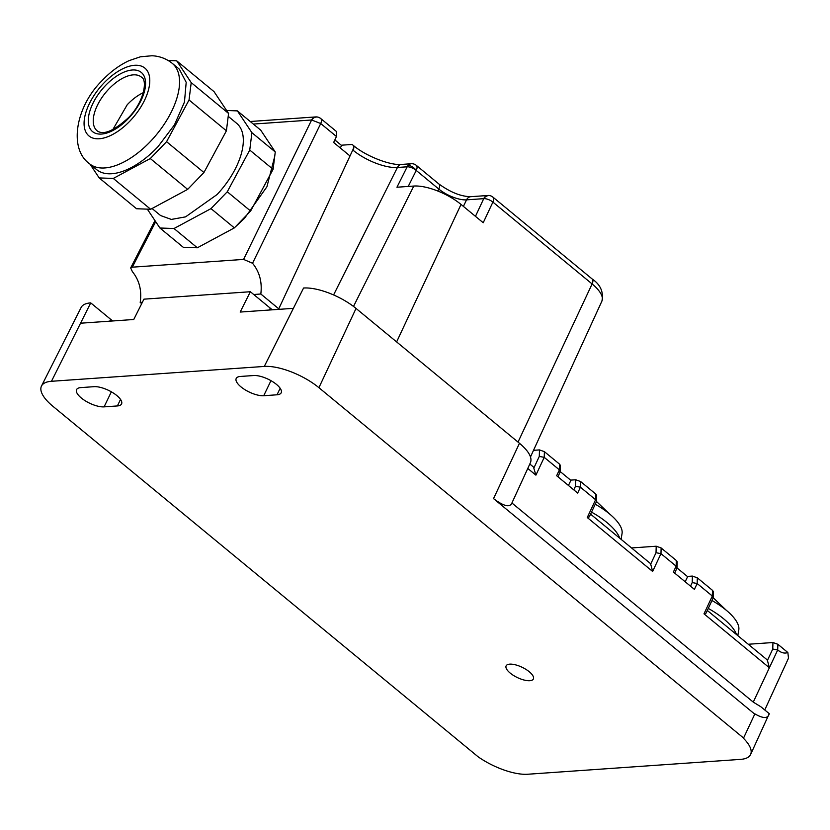 <?xml version="1.0" encoding="UTF-8"?>
<svg xmlns="http://www.w3.org/2000/svg" width="830" height="830" viewBox="0 0 830 830"><rect width="100%" height="100%" fill="white"/><g stroke="black" fill="none" stroke-linecap="round" stroke-linejoin="round"><path stroke-width="1.25" d="M750.621 754.46A42.195 15.812 25.7 0 0 743.452 738.285L754.875 713.873C763.289 718.759 768.072 718.687 769.244 713.676L750.621 754.46A42.195 15.812 25.7 0 1 740.567 759.377L527.724 774.245A42.195 15.812 25.7 0 1 478.153 756.815L52.871 406.264A42.195 15.812 -154.3 0 1 41.5 386.012A42.195 15.812 -154.3 0 1 51.46 381.292L264.293 366.435A42.195 15.812 -154.3 0 1 318.917 387.683L743.825 738.254M713.084 598.129L706.05 613.152L703.996 613.827L769.369 667.756L753.267 702.118L511.923 503.001L530.567 462.352C532.248 457.33 528.544 450.97 519.466 443.272L493.539 498.623C503.789 506.3 509.921 507.763 511.923 503.001M493.539 498.623L755.02 714.36M769.244 713.676L760.954 706.838L753.267 702.118M707.305 610.465L767.304 659.964L769.369 667.756L777.7 649.963C781.3 652.888 784.682 653.739 787.846 652.515L777.866 644.277L772.948 642.534L748.266 644.256M713.105 598.088L712.327 596.033L712.493 590.348L713.395 591.697L713.219 597.61M712.493 590.348L697.314 577.825L692.396 576.082L692.21 582.577L697.159 583.511L712.327 596.033L703.996 613.827M736.511 634.556A47.642 17.845 -154.3 0 0 708.27 608.421M737.818 635.635L738.793 629.783A44.82 16.787 -154.3 0 0 711.964 600.526M692.396 576.082L687.759 576.404L685.175 581.768M676.896 568.27L676.139 566.174L673.389 572.046L694.409 589.383L697.159 583.511L697.314 577.825M519.466 443.272L356.039 308.438A40.535 15.189 -154.3 0 0 303.573 288.02L293.384 308.345L240.181 312.059L250.359 291.735L143.943 299.163L133.755 319.498L80.552 323.212L90.729 302.888A40.535 15.189 -154.3 0 0 81.164 307.411L41.5 386.012M81.34 398.016A17.586 6.588 -154.3 0 0 104.092 406.866L117.393 405.943A17.586 6.588 -154.3 0 0 121.564 403.93A17.586 6.588 -154.3 0 0 116.812 395.537A17.586 6.588 25.7 0 0 94.049 386.676L80.749 387.61A17.586 6.588 -154.3 0 0 76.578 389.612A17.586 6.588 -154.3 0 0 81.34 398.016M510.211 673.089A15.116 5.665 25.7 0 1 506.124 665.868A15.116 5.665 25.7 0 1 515.44 664.82A15.116 5.665 25.7 0 1 529.281 671.761A15.116 5.665 25.7 0 1 533.368 678.982A15.116 5.665 25.7 0 1 524.052 680.029A15.116 5.665 25.7 0 1 510.211 673.089M240.378 376.457A17.586 6.588 -154.3 0 0 236.208 378.47A17.586 6.588 -154.3 0 0 240.959 386.863A17.586 6.588 -154.3 0 0 263.722 395.723L277.023 394.79A17.586 6.588 -154.3 0 0 281.194 392.787A17.586 6.588 -154.3 0 0 276.442 384.383A17.586 6.588 25.7 0 0 253.679 375.534L240.378 376.457M90.729 302.888L110.639 319.311A31.644 11.859 -154.3 0 0 112.745 320.961M155.687 221.672L132.312 267.177L130.673 267.924L132.385 271.649C139.326 280.229 141.93 290.49 140.208 302.431L142.376 302.286M140.208 302.431L141.691 303.656M250.359 291.735L270.269 308.158A31.644 11.859 -154.3 0 0 272.375 309.818M132.312 267.177L243.584 259.406L252.538 263.255C259.531 271.835 262.29 282.086 260.817 294.007L278.766 308.822A30.949 11.589 25.7 0 0 279.388 309.32M266.503 138.828L273.672 149.566M274.689 156.538L266.907 186.802L244.466 218.373L234.942 227.275M233.946 228.105L202.696 244.902M243.584 259.406L311.624 119.987A7.034 5.955 107.9 0 1 318.409 117.258A7.034 7.034 0 0 1 320.712 118.524L336.44 131.493L336.44 136.504L333.65 142.48L349.99 155.957L352.792 149.991A7.034 3.579 129.5 0 0 352.781 144.98A7.034 3.579 129.5 0 0 351.132 144.524L341.69 145.188L340.342 147.999M341.555 145.468L334.843 139.928M333.587 294.94L397.425 167.484L407.177 166.799L396.948 187.227L413.797 186.055L353.497 306.436M518.024 442.079L592.112 283.953A7.034 3.579 -50.5 0 0 592.112 278.942C600.474 284.617 603.742 292.004 601.916 301.093A36.063 13.508 -154.3 0 0 592.112 283.953L492.896 202.095L483.216 222.741L461.034 204.439A36.499 13.674 -154.3 0 0 413.797 186.055M560.167 471.969L559.41 469.863L544.231 457.351L539.293 456.417L533.804 468.13L533.835 467.342L529.81 464.012M527.776 468.442L535.9 475.144L533.804 468.13M573.789 489.866L575.481 486.266L580.419 487.2L595.598 499.722L595.764 494.037L596.656 495.396L596.49 501.299L595.598 499.722L587.256 517.515L652.629 571.455L650.575 563.653L590.576 514.154M650.533 564.431L656.022 552.718L660.971 553.652L676.139 566.174L676.305 560.489L677.207 561.848L677.031 567.751M595.764 494.037L580.585 481.514L580.419 487.2L577.67 493.072L556.66 475.735L559.41 469.863L559.576 464.178L544.397 451.655L539.479 449.912L533.524 450.327M580.585 481.514L575.667 479.771L571.03 480.093L568.446 485.457M631.537 547.945L656.208 546.223L661.137 547.966L676.305 560.489M559.576 464.178L560.468 465.537L560.302 471.44M619.782 538.245A47.642 17.845 -154.3 0 0 591.531 512.11M596.355 501.818L596.49 501.299M621.089 539.324L622.064 533.472A44.82 16.787 -154.3 0 0 595.235 504.215M712.016 600.422A28.127 10.541 25.7 0 1 714.018 601.719M595.276 504.111A28.127 10.541 25.7 0 1 597.289 505.408M112.766 129.719L127.229 104.736A34.808 17.721 129.5 0 1 143.32 92.68M157.959 146.713L174.456 124.874L184.457 102.069L186.19 82.336L179.342 69.181L172.339 63.412A65.051 33.117 129.5 0 1 150.946 140.934A65.051 33.117 129.5 0 1 89.536 163.769L96.539 169.548A65.051 33.117 129.5 0 0 157.959 146.713M168.179 60.497L176.676 60.808L191.211 82.616L189.043 99.984L166.571 141.691L150.303 158.54L113.295 178.44L99.195 177.921L90.045 164.184M166.571 141.691L203.931 172.516L187.663 189.365L150.655 209.264L136.556 208.745L99.195 177.921M150.303 158.54L187.663 189.365M113.295 178.44L150.655 209.264M176.676 60.808L214.036 91.632L228.572 113.43L191.211 82.616M189.043 99.984L226.403 130.808L228.572 113.43M226.403 130.808L203.931 172.516M228.209 116.345L236.685 123.338A59.781 30.43 129.5 0 1 217.035 194.573L185.557 216.869L171.322 219.421L160.595 215.551L152.056 208.506M251.915 132.696L275.259 151.963L273.091 169.33L249.747 150.064L251.915 132.696L237.38 110.888L226.611 110.494M249.747 150.064L227.275 191.772L211.007 208.621L173.999 228.52L159.9 228.001L147.325 209.139M609.5 513.905L596.469 501.465M275.259 151.963L260.724 130.154L237.38 110.888M273.091 169.33L250.619 211.038L234.351 227.887L197.343 247.786L173.999 228.52M197.343 247.786L183.243 247.267L159.9 228.001M250.619 211.038L227.275 191.772M234.351 227.887L211.007 208.621M726.229 610.216L713.209 597.776M596.376 501.777L589.31 516.841L587.256 517.515M253.721 294.505L260.817 294.007M764.762 709.972L788.5 658.18L787.846 652.515M767.273 660.742L772.761 649.029L777.7 649.963L777.866 644.277M687.624 576.684L677.021 567.928M570.895 480.373L560.281 471.627M692.21 582.577L690.519 586.177M80.552 323.212L51.46 381.292M293.384 308.345L264.293 366.435M356.039 308.438L318.917 387.683M111.344 391.822L104.092 406.866M120.537 399.427L117.393 405.943M270.964 380.669L263.722 395.723M280.167 388.274L277.023 394.79M110.639 319.311L109.747 321.169M270.269 308.158L269.377 310.026M253.347 124.064L311.624 119.987L320.722 123.535L336.44 136.504M352.792 149.991L278.766 308.822M252.538 263.255L320.722 123.535C321.936 120.682 321.718 118.898 320.089 118.182M397.425 167.484A34.258 12.834 25.7 0 1 353.072 150.22A7.034 3.579 129.5 0 0 353.061 145.209C365.812 156.289 390.857 165.71 401.554 164.423A7.034 5.447 86 0 0 397.425 167.484M461.034 204.439L396.626 341.919M544.397 451.655L544.231 457.351L535.9 475.144M661.137 547.966L660.971 553.652L652.629 571.455M539.293 456.417L539.479 449.912M575.481 486.266L575.667 479.771M656.022 552.718L656.208 546.223M475.455 216.34L483.734 198.65L466.543 199.854L463.399 206.39M437.825 191.035L438.78 189.043A21.445 8.03 25.7 0 0 466.543 199.854A7.034 5.447 -94 0 1 470.724 196.689C461.034 196.554 450.4 192.301 438.821 183.928A7.034 3.579 129.5 0 1 438.78 189.043L416.235 170.451L408.215 186.449M130.455 120.506A43.959 22.379 129.5 0 1 86.974 133.827A43.959 22.379 129.5 0 1 103.408 83.55A43.959 22.379 129.5 0 1 146.889 70.228A43.959 22.379 129.5 0 1 130.455 120.506M105.13 85.915A38.325 19.515 129.5 0 1 143.05 74.306A38.325 19.515 129.5 0 1 128.723 118.14A38.325 19.515 129.5 0 1 90.802 129.75A38.325 19.515 129.5 0 1 105.13 85.915M97.11 130.808A34.808 17.721 129.5 0 1 108.554 89.318A34.808 17.721 129.5 0 1 141.411 77.107C147.968 80.168 143.704 102.526 128.494 117.653C113.824 131.016 103.356 135.404 97.11 130.808M592.112 278.942L492.885 197.084A7.034 7.034 0 0 0 490.592 195.818A7.034 5.934 108.1 0 0 483.734 198.65A7.034 2.729 -154.9 0 1 492.896 202.095C494.099 199.252 493.881 197.467 492.252 196.741M490.592 195.818A7.034 7.034 0 0 0 487.916 195.486A7.034 5.447 86 0 0 483.734 198.65M408.049 165.471A7.034 3.496 40.6 0 1 416.235 170.451A7.034 3.579 129.5 0 0 416.276 165.326A7.034 7.034 0 0 0 411.307 163.738A7.034 5.447 86 0 0 408.049 165.471A7.034 5.447 86 0 0 407.177 166.799A7.034 2.698 26.6 0 1 416.235 170.451M318.409 117.258A7.034 7.034 0 0 0 315.753 116.926A7.034 5.447 86 0 0 311.624 119.987M772.761 649.029L772.948 642.534M154.971 220.614L130.673 267.924M601.916 301.093L530.495 456.925M172.339 63.412C166.332 58.629 159.536 56.087 151.952 55.755L140.436 56.793L129.086 60.642C119.323 65.197 110.317 71.868 102.059 80.645C75.883 106.385 68.267 148.715 89.536 163.769M487.916 195.486L470.724 196.689M416.276 165.326L438.821 183.928M557.916 476.773L560.188 471.917M401.554 164.423L411.307 163.738M250.245 121.502L315.753 116.926M674.645 573.084L676.917 568.228"/></g></svg>
